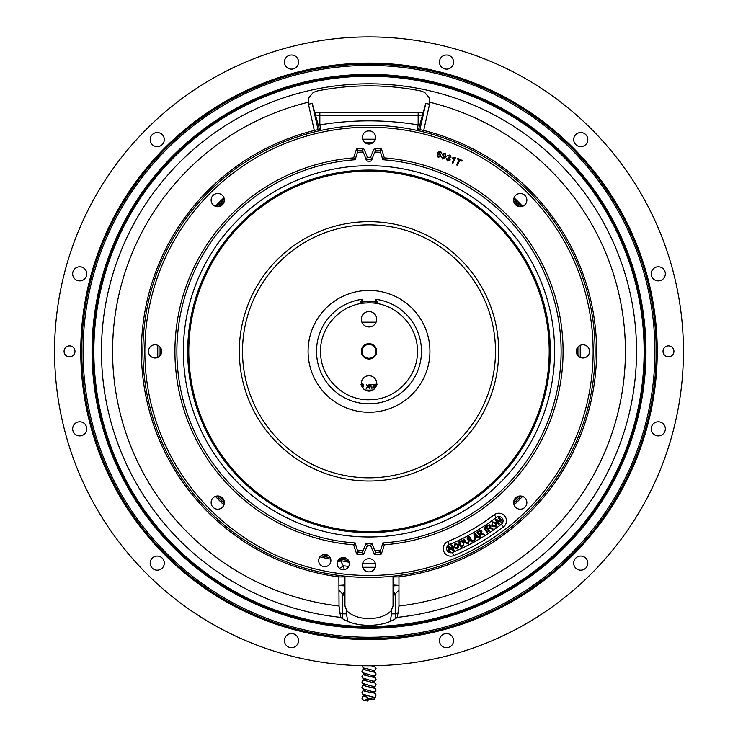 <?xml version="1.0" encoding="UTF-8"?>
<svg xmlns="http://www.w3.org/2000/svg" width="738" height="738" viewBox="0 0 738 738"><rect width="100%" height="100%" fill="white"/><g stroke="black" fill="none" stroke-linecap="round" stroke-linejoin="round"><path stroke-width="1.11" d="M365.688 695.399L364.046 696.358L367.672 697.253A1.928 0.498 90 0 0 367.173 699.135A1.928 0.498 90 0 0 367.653 701.1A1.928 0.498 90 0 0 368.17 699.255L374.129 699.255L374.129 697.318L368.437 695.879M365.753 699.255L366.749 699.255M368.17 699.255L374.129 699.255M367.672 697.253L367.672 699.255M365.688 668.665L364.046 669.624L375.356 672.447L376.057 673.96L375.624 675.27L372.349 676.681M365.688 674.015L364.046 674.975L375.356 677.798L376.057 679.311L375.624 680.62L372.349 682.023M365.688 679.357L364.046 680.316L375.356 683.139L376.057 684.652L375.624 685.962L372.349 687.373M365.688 684.707L364.046 685.667L375.356 688.489L376.057 690.002L375.624 691.312L372.349 692.724M365.688 690.058L364.046 691.017L369 692.115C378.446 693.259 375.125 694.947 375.983 695.952C374.756 696.561 378.502 696.986 369 698.646L374.129 697.318M367.672 698.877L369 698.646M372.303 692.714L374.129 691.976L368.437 690.528M372.303 687.364L374.129 686.626L368.437 685.187M372.303 682.013L374.129 681.285L368.437 679.836M372.303 676.672L374.129 675.934L368.437 674.486M372.303 671.322L374.129 670.584L368.437 669.145M372.303 665.971L373.133 665.768M573.703 139.583A7.057 7.057 0 0 0 580.76 146.641A7.057 7.057 0 0 0 587.817 139.583A7.057 7.057 0 0 0 580.76 132.526A7.057 7.057 0 0 0 573.703 139.583M651.211 428.861A7.057 7.057 0 0 0 658.278 435.918A7.057 7.057 0 0 0 665.335 428.861A7.057 7.057 0 0 0 658.278 421.795A7.057 7.057 0 0 0 651.211 428.861M150.183 563.112A7.057 7.057 0 0 0 157.24 570.17A7.057 7.057 0 0 0 164.297 563.112A7.057 7.057 0 0 0 157.24 556.046A7.057 7.057 0 0 0 150.183 563.112M72.665 428.861A7.057 7.057 0 0 0 79.722 435.918A7.057 7.057 0 0 0 86.789 428.861A7.057 7.057 0 0 0 79.722 421.795A7.057 7.057 0 0 0 72.665 428.861M150.183 139.583A7.057 7.057 0 0 0 157.24 146.641A7.057 7.057 0 0 0 164.297 139.583A7.057 7.057 0 0 0 157.24 132.526A7.057 7.057 0 0 0 150.183 139.583M284.434 62.075A7.057 7.057 0 0 0 291.492 69.132A7.057 7.057 0 0 0 298.549 62.075A7.057 7.057 0 0 0 291.492 55.018A7.057 7.057 0 0 0 284.434 62.075M439.451 62.075A7.057 7.057 0 0 0 446.508 69.132A7.057 7.057 0 0 0 453.566 62.075A7.057 7.057 0 0 0 446.508 55.018A7.057 7.057 0 0 0 439.451 62.075M72.665 273.835A7.057 7.057 0 0 0 79.722 280.892A7.057 7.057 0 0 0 86.789 273.835A7.057 7.057 0 0 0 79.722 266.778A7.057 7.057 0 0 0 72.665 273.835M347.985 621.857L346.371 613.859L342.7 613.859L342.773 618.693M391.629 610.28L391.629 613.859L390.015 621.857M344.554 576.922A7.703 7.435 90 0 1 344.95 577.513M393.446 576.922A7.703 7.435 90 0 0 393.05 577.513M395.227 618.693L395.3 594.155L393.05 590.88M398.963 585.483L393.05 585.935M398.963 585.4L393.05 584.994M393.05 596.276L398.963 590.086M393.197 596.267A7.703 4.207 -91.3 0 0 393.05 594.468M344.95 584.994L339.037 585.4M344.95 585.935L339.037 585.483M339.037 590.086L342.7 594.155L344.95 590.88M339.351 613.499A263.826 263.826 0 0 0 342.7 613.859L342.7 594.155L344.803 596.267A7.703 4.207 -88.7 0 1 344.95 594.468M391.629 613.859L395.3 613.859A263.826 263.826 0 0 0 398.649 613.499M284.434 640.621A7.057 7.057 0 0 0 291.492 647.678A7.057 7.057 0 0 0 298.549 640.621A7.057 7.057 0 0 0 291.492 633.564A7.057 7.057 0 0 0 284.434 640.621M439.451 640.621A7.057 7.057 0 0 0 446.508 647.678A7.057 7.057 0 0 0 453.566 640.621A7.057 7.057 0 0 0 446.508 633.564A7.057 7.057 0 0 0 439.451 640.621M573.703 563.112A7.057 7.057 0 0 0 580.76 570.17A7.057 7.057 0 0 0 587.817 563.112A7.057 7.057 0 0 0 580.76 556.046A7.057 7.057 0 0 0 573.703 563.112M663.019 351.343A5.452 5.452 0 0 0 668.48 356.805A5.452 5.452 0 0 0 673.932 351.343A5.452 5.452 0 0 0 668.48 345.891A5.452 5.452 0 0 0 663.019 351.343M683.443 351.343A314.443 314.443 0 0 0 211.778 79.031A314.443 314.443 0 0 0 211.778 623.665A314.443 314.443 0 0 0 683.443 351.343M64.068 351.343A5.452 5.452 0 0 0 69.52 356.805A5.452 5.452 0 0 0 74.981 351.343A5.452 5.452 0 0 0 69.52 345.891A5.452 5.452 0 0 0 64.068 351.343M337.524 561.572L342.045 560.889C340.744 560.631 341.187 562.273 343.382 565.788L344.259 569.662M339.342 568.306A7.703 3.146 161.6 0 0 343.382 565.788L348.723 566.406M314.609 131.89L308.466 104.233L312.229 103.394L318.346 130.995M319.812 130.663L312.229 103.394M373.437 142.351A209.048 209.048 0 0 0 364.563 142.351M224.287 201.188A208.54 208.54 0 0 0 218.845 206.631M160.497 347.57A208.54 208.54 0 0 0 160.497 355.218M218.845 496.065A208.54 208.54 0 0 0 224.287 501.499M322.93 554.736A208.54 208.54 0 0 0 328.844 555.982M340.919 557.993A208.54 208.54 0 0 0 346.915 558.712M513.713 501.499A208.54 208.54 0 0 0 519.155 496.065M577.503 355.218A208.54 208.54 0 0 0 577.503 347.57M519.155 206.631A208.54 208.54 0 0 0 513.713 201.188M372.819 142.84A208.54 208.54 0 0 0 365.181 142.84M419.654 130.995L425.771 103.394L418.188 130.663M419.959 129.63L423.713 130.46L423.391 131.89M425.771 103.394L429.534 104.233L423.713 130.46A227.553 227.553 0 0 1 398.963 576.922L398.963 606.009L397.321 617.374C383.723 628.001 354.139 627.927 340.679 617.374L339.037 606.009L338.871 575.428M308.466 104.233L308.779 97.794L313.318 92.398L317.386 90.922A265.495 265.495 0 0 1 420.614 90.922L424.682 92.398L429.221 97.794L429.534 104.233M399.129 575.428L398.963 576.922L393.05 576.922L393.059 576.157M338.124 560.345A211.271 211.271 0 0 0 342.045 560.889L349.24 562.291M362.644 563.398L375.356 563.398M375.31 567.282L362.69 567.282M344.941 576.157L344.95 606.009L346.832 610.741C356.694 621.184 381.278 621.23 391.168 610.741L393.05 606.009L393.05 576.922M318.041 129.63L314.287 130.46A227.553 227.553 0 0 0 339.037 576.922L344.95 576.922M645.962 351.343A276.962 276.962 0 0 1 230.524 591.203A276.962 276.962 0 0 1 230.524 111.493A276.962 276.962 0 0 1 645.962 351.343M654.929 351.343A285.929 285.929 0 0 0 226.031 103.726A285.929 285.929 0 0 0 226.031 598.97A285.929 285.929 0 0 0 654.929 351.343M656.211 351.343A287.211 287.211 0 0 1 225.394 600.086A287.211 287.211 0 0 1 225.394 102.61A287.211 287.211 0 0 1 656.211 351.343M665.335 273.835A7.057 7.057 0 0 0 658.278 266.778A7.057 7.057 0 0 0 651.211 273.835A7.057 7.057 0 0 0 658.278 280.892A7.057 7.057 0 0 0 665.335 273.835M419.535 125.211L418.151 124.879A7.703 0.71 99.6 0 0 417.145 130.432M315.532 114.971A16.328 8.164 180 0 0 319.849 115.257L418.151 115.257L418.151 124.879C385.374 119.51 352.607 119.51 319.849 124.879A7.703 0.71 80.4 0 1 320.855 130.432M367.561 130.967L370.439 130.967M423.261 112.194A14.409 7.205 0 0 1 418.151 112.665L319.849 112.665L319.849 124.879L318.465 125.211M375.374 139.224L362.626 139.224M319.849 112.665A14.409 7.205 0 0 1 314.739 112.194M373.114 389.941A38.81 38.81 0 0 1 364.886 389.941M368.271 386.583L369.351 388.548L369.452 384.729L368.954 384.71L368.899 386.611L366.371 384.646L367.93 386.232L366.196 388.456L368.271 386.583L368.88 387.21M371.915 388.428L370.375 385.19L372.22 384.627L369.756 384.775L371.915 388.428M373.142 387.911L374.203 388.234L375.273 387.007L374.148 387.856L373.216 387.044L373.908 386.075L375.07 386.223L374.434 384.332L372.552 384.599L374.129 384.83L374.47 385.817L373.723 385.679L372.718 387.072L373.142 387.911M377.201 384.157L376.168 383.935L375.319 385.098L376.694 384.341M376.481 385.254L375.762 387.109M362.69 386.26L361.777 386.103L362.69 386.26L362.441 387.459M361.878 322.183L376.122 322.183M370.393 301.667L367.607 301.667A49.695 49.695 0 0 0 360.458 302.386L362.884 299.222A52.481 52.481 0 0 0 324.609 379.332A52.481 52.481 0 0 0 413.391 379.332A52.481 52.481 0 0 0 375.116 299.222L377.542 302.386A49.695 49.695 0 0 0 370.393 301.667A26.485 26.485 0 0 0 370.153 302.183L370.393 301.667A49.695 49.695 0 0 1 377.542 302.386M367.847 302.183A26.485 26.485 0 0 0 367.607 301.667L370.153 302.183M367.644 302.949C341.768 303.014 319.213 326.86 320.606 352.699C320.67 378.576 344.517 401.131 370.356 399.738C396.232 399.682 418.787 375.836 417.394 349.987C417.33 324.111 393.483 301.565 367.644 302.949M376.703 383.428A7.703 7.703 0 0 0 365.153 376.758A7.703 7.703 0 0 0 365.153 390.098A7.703 7.703 0 0 0 376.703 383.428M376.703 319.259A7.703 7.703 0 0 0 365.153 312.598A7.703 7.703 0 0 0 365.153 325.928A7.703 7.703 0 0 0 376.703 319.259M369 359.046A7.703 7.703 0 0 0 375.67 347.497A7.703 7.703 0 0 0 362.33 347.497A7.703 7.703 0 0 0 369 359.046M369 358.271A6.928 6.928 0 0 0 374.996 347.884A6.928 6.928 0 0 0 363.004 347.884A6.928 6.928 0 0 0 369 358.271M361.86 384.341L363.041 384.59L362.782 385.836L361.611 385.587L362.782 385.836L363.041 384.59L360.928 384.784L361.86 384.341M362.819 388.022L363.622 384.286L361.316 383.861M367.607 301.667A49.695 49.695 0 0 0 360.458 302.386M576.885 348.668A207.904 207.904 0 0 1 576.885 354.12M517.947 496.388A207.904 207.904 0 0 1 514.035 500.299M345.43 557.9A207.904 207.904 0 0 1 342.561 557.559M327.432 555.05A207.904 207.904 0 0 1 324.609 554.45M223.965 500.299A207.904 207.904 0 0 1 220.053 496.388M161.115 354.12A207.904 207.904 0 0 1 161.115 348.668M220.053 206.308A207.904 207.904 0 0 1 223.965 202.397M366.269 143.467A207.904 207.904 0 0 1 371.731 143.467M514.035 202.397A207.904 207.904 0 0 1 517.947 206.308M377.367 302.165A49.889 49.889 0 0 0 360.633 302.165M429.922 351.343A60.922 60.922 0 0 0 338.539 298.586A60.922 60.922 0 0 0 338.539 404.101A60.922 60.922 0 0 0 429.922 351.343M554.635 351.343A185.635 185.635 0 0 0 276.178 190.579A185.635 185.635 0 0 0 276.178 512.107A185.635 185.635 0 0 0 554.635 351.343M549.312 351.343A180.312 180.312 0 0 0 278.844 195.192A180.312 180.312 0 0 0 278.844 507.495A180.312 180.312 0 0 0 549.312 351.343M242.516 351.343A126.484 126.484 0 0 0 432.247 460.89A126.484 126.484 0 0 0 432.247 241.806A126.484 126.484 0 0 0 242.516 351.343M368.031 161.207A190.146 190.146 0 0 1 369.969 161.207A1.956 1.956 0 0 0 371.851 159.842A66.89 66.89 0 0 1 372.035 159.251L370.642 157.277A68.846 68.846 0 0 1 374.517 148.31A203.107 203.107 0 0 1 381.195 148.606L379.849 150.487A201.151 201.151 0 0 0 375.697 150.303A66.89 66.89 0 0 0 372.035 159.251A192.12 192.12 0 0 0 365.965 159.251A66.89 66.89 0 0 1 366.149 159.842A1.956 1.956 0 0 0 368.031 161.207M374.858 152.065A199.371 199.371 0 0 1 380.531 152.314M380.531 550.382A199.371 199.371 0 0 1 374.858 550.631M363.142 550.631A199.371 199.371 0 0 1 357.469 550.382M357.469 152.314A199.371 199.371 0 0 1 363.142 152.065M467.717 537.541L469.202 540.41L467.717 537.541M469.091 540.474L468.353 543.721L469.091 540.474L467.606 537.596L467.145 537.836L468.63 540.705L468.03 543.26L465.706 542.209L464.22 539.34L463.768 539.579L465.254 542.448L468.298 543.611M479.368 537.384L474.672 533.583L474.017 534.017L474.958 539.93L475.254 537.716L477.218 536.581L478.842 537.688L479.368 537.384L474.589 533.685M475.576 535.022L476.739 536.425L475.346 537.227L474.543 534.764L475.576 535.022M474.017 534.017L474.958 539.93M478.999 533.805L478.123 532.384L478.999 533.805M478.021 532.458L479.562 531.203L481.287 531.406L480.539 533.159L478.888 533.878M481.628 533.371L481.748 531.129L479.331 530.899L477.246 532.172L480.143 536.913L480.586 536.646L479.368 534.663L480.106 533.906L484.202 534.423L481.628 533.371M478.104 532.098L479.562 531.203M491.379 527.938L492.836 528.703L491.379 527.938M485.696 526.867L488.916 531.369L485.696 526.867M496.766 520.853L501.775 522.19L497.052 520.447L496.766 520.853M498.74 524.423L495.336 519.995L498.74 524.423M453.732 547.421L457.643 549.026L453.722 547.411L455.078 543.269L459.027 544.967L457.643 549.026M498.344 517.366L499.091 517.117L502.486 521.545L501.729 522.31M495.954 519.432L500.715 521.046L495.954 519.432L500.751 520.927L498.298 517.725M481.96 530.991L481.637 533.122L481.859 531.056L479.266 530.788L481.96 530.991L479.202 530.677L477.025 532.31L480.281 537.126L480.798 536.508L479.589 534.524L480.235 534.127L484.331 534.644L481.637 533.122M442.671 159.076L441.573 156.936L442.929 158.486L445.226 156.714L443.492 156.945L442.486 154.288L445.171 153.006L446.084 156.705L442.671 159.076M445.623 155.478L445.014 153.652L443.234 154.602L443.925 156.364L445.623 155.478L445.014 153.652L443.234 154.602L443.925 156.364L445.623 155.478M374.517 148.31L375.697 150.303M381.195 148.606A68.846 68.846 0 0 1 384.277 157.877L382.718 159.722A66.89 66.89 0 0 0 379.849 150.487M356.805 148.606A203.107 203.107 0 0 1 363.483 148.31L362.303 150.303A201.151 201.151 0 0 0 358.151 150.487A66.89 66.89 0 0 0 355.282 159.722L353.723 157.877A68.846 68.846 0 0 1 356.805 148.606L358.151 150.487M363.483 148.31A68.846 68.846 0 0 1 367.358 157.277L365.965 159.251A66.89 66.89 0 0 0 362.303 150.303M367.358 157.277A194.076 194.076 0 0 1 370.642 157.277M363.483 554.376A203.107 203.107 0 0 1 356.805 554.09L358.151 552.208A201.151 201.151 0 0 0 362.303 552.384A66.89 66.89 0 0 0 365.965 543.436L367.358 545.41A68.846 68.846 0 0 1 363.483 554.376L362.303 552.384M356.805 554.09A68.846 68.846 0 0 1 353.723 544.819L355.282 542.974A66.89 66.89 0 0 0 358.151 552.208M355.282 159.722A192.12 192.12 0 0 0 176.88 351.343A192.12 192.12 0 0 0 355.282 542.974M353.723 544.819A194.076 194.076 0 0 1 174.924 351.343A194.076 194.076 0 0 1 353.723 157.877M384.277 544.819A68.846 68.846 0 0 1 381.195 554.09L379.849 552.208A66.89 66.89 0 0 0 382.718 542.974L384.277 544.819A194.076 194.076 0 0 0 563.076 351.343A194.076 194.076 0 0 0 384.277 157.877M381.195 554.09A203.107 203.107 0 0 1 374.517 554.376L375.697 552.384A201.151 201.151 0 0 0 379.849 552.208M374.517 554.376A68.846 68.846 0 0 1 370.642 545.41L372.035 543.436A66.89 66.89 0 0 0 375.697 552.384M365.965 543.436A192.12 192.12 0 0 0 372.035 543.436M370.642 545.41A194.076 194.076 0 0 1 367.358 545.41M382.718 542.974A192.12 192.12 0 0 0 561.12 351.343A192.12 192.12 0 0 0 382.718 159.722M375.624 137.434A6.624 6.624 0 0 0 365.688 131.696A6.624 6.624 0 0 0 365.688 143.163A6.624 6.624 0 0 0 375.624 137.434M161.705 351.399A6.624 6.624 0 0 0 151.77 345.661A6.624 6.624 0 0 0 151.77 357.127A6.624 6.624 0 0 0 161.705 351.399M224.37 200.099A6.624 6.624 0 0 0 214.444 194.362A6.624 6.624 0 0 0 214.444 205.837A6.624 6.624 0 0 0 224.37 200.099M526.867 200.099A6.624 6.624 0 0 0 516.941 194.362A6.624 6.624 0 0 0 516.941 205.837A6.624 6.624 0 0 0 526.867 200.099M589.533 351.399A6.624 6.624 0 0 0 579.607 345.661A6.624 6.624 0 0 0 579.607 357.127A6.624 6.624 0 0 0 589.533 351.399M375.624 565.262A6.624 6.624 0 0 0 365.688 559.524A6.624 6.624 0 0 0 365.688 571A6.624 6.624 0 0 0 375.624 565.262M526.867 502.596A6.624 6.624 0 0 0 516.941 496.858A6.624 6.624 0 0 0 516.941 508.325A6.624 6.624 0 0 0 526.867 502.596M224.37 502.596A6.624 6.624 0 0 0 214.444 496.858A6.624 6.624 0 0 0 214.444 508.325A6.624 6.624 0 0 0 224.37 502.596M595.096 351.343A226.096 226.096 0 0 1 255.948 547.153A226.096 226.096 0 0 1 255.948 155.543A226.096 226.096 0 0 1 595.096 351.343M593.14 351.343A224.14 224.14 0 0 0 256.925 157.231A224.14 224.14 0 0 0 256.925 545.456A224.14 224.14 0 0 0 593.14 351.343M503.482 526.886A7.629 7.629 0 0 0 504.903 516.194A7.629 7.629 0 0 0 494.211 514.783A205.884 205.884 0 0 1 447.929 541.498A7.629 7.629 0 0 0 443.815 551.461A7.629 7.629 0 0 0 453.778 555.585A221.132 221.132 0 0 0 503.482 526.886L501.425 524.192A4.234 4.234 0 0 0 502.209 518.251A4.234 4.234 0 0 0 496.268 517.467A209.269 209.269 0 0 1 449.23 544.626A4.234 4.234 0 0 0 446.942 550.161A4.234 4.234 0 0 0 452.477 552.448L453.778 555.585M447.44 160.976L446.259 158.513L447.025 158.725L447.698 160.377L449.442 159.657L448.215 157.877L450.309 156.853L449.728 155.524L448.215 156.133L447.542 155.7L449.968 154.915L451.047 157.185L449.728 158.043L450.217 159.971L447.44 160.976M330.901 560.557A6.116 6.116 0 0 0 321.731 555.262A6.116 6.116 0 0 0 321.731 565.852A6.116 6.116 0 0 0 330.901 560.557M349.388 563.629A6.116 6.116 0 0 0 340.227 558.334A6.116 6.116 0 0 0 340.227 568.924A6.116 6.116 0 0 0 349.388 563.629M440.955 152.498L439.636 151.871L438.068 153.725L439.839 153.476L440.89 156.096L438.224 157.452L437.228 153.744L438.824 151.438L440.604 151.308L441.758 153.458L439.636 151.871L438.068 153.725M447.698 160.377L449.442 159.657L448.769 158.015M448.686 157.332L450.309 156.853L449.728 155.524M449.728 158.043L450.217 159.971M442.929 158.486L445.226 156.714M485.659 526.581L487.68 525.207L490.447 525.391L490.226 527.522L492.984 528.915L488.87 528.592L488.242 529.026L489.543 530.936L488.704 531.517L485.659 526.581M496.969 520.696L499.423 523.897L498.639 524.506L495.235 520.078L496.001 519.312M495.89 526.941L491.766 526.166L492.237 521.886L496.416 522.725L495.89 526.941L496.305 522.799L492.311 521.987L496.305 522.799L495.816 526.831L491.766 526.166M487.707 532.495L486.923 532.698L484.008 527.652L484.792 527.458L487.707 532.495M479.497 537.605L478.685 537.882L477.348 536.803L475.383 537.937L475.678 539.616L474.7 539.967L473.888 533.795L474.746 533.482L479.497 537.605M474.469 539.709L474.58 540.437L471.259 541.96L468.685 536.72L469.479 536.572L471.831 540.862L474.469 539.709M465.936 542.098L467.92 543.03L468.399 540.816L466.923 537.956L467.837 537.485L469.313 540.354L468.418 543.841L465.023 542.568L463.649 539.349L464.451 539.229L465.936 542.098M460.189 541.055L462.191 540.677L464.128 542.476L462.911 546.471L461.149 547.328L458.39 542.209L460.189 541.055M450.411 552.015L449.626 552.061L447.496 546.913L448.427 546.378L452.597 549.164L451.056 545.437L451.638 544.921L454.11 550.207L453.178 550.751L449.008 547.956L450.411 552.015M489.054 527.513L489.691 525.908L489.054 527.513M498.989 517.2L502.384 521.628L498.989 517.2M492.698 522.513L492.514 525.64L492.698 522.513M495.77 523.177L495.502 526.415L492.403 525.714L492.624 522.412L495.77 523.177M496.204 522.873L492.384 522.089L491.969 526.019L495.742 526.729L496.204 522.873M486.619 526.858L487.624 528.334L486.619 526.858L488.132 525.825L486.619 526.858M492.237 529.192L490.991 528.657L492.237 529.192M487.034 532.624L484.036 527.938L487.034 532.624M484.691 527.522L487.68 532.209L484.691 527.522M468.805 536.941L471.481 541.83L474.451 540.207L471.6 540.982L469.257 536.701L468.805 536.941M469.368 536.637L471.72 540.926L469.368 536.637M461.425 546.148L459.497 542.439L461.425 546.148L463.464 544.745L463.178 542.928L461.49 541.6L459.608 542.384M460.918 547.153L458.501 542.153L460.918 547.153M455.457 544.118L454.691 546.996L457.265 548.196L458.067 545.391L455.457 544.118M457.32 548.306L458.187 545.345L457.32 548.306L454.58 547.052L457.32 548.306M458.916 545.022L457.597 548.906L458.796 545.068L455.134 543.389L458.916 545.022M458.298 545.29L457.375 548.426L454.46 547.107L455.355 543.878L458.298 545.29M455.18 543.509L453.962 547.31L457.542 548.795M448.769 548.057L453.87 550.308L451.739 545.161L451.296 545.345L452.459 549.376L448.28 546.59L447.735 546.821L449.866 551.969L450.309 551.784L448.769 548.057M449.746 552.015L447.615 546.867L449.746 552.015M448.353 546.48L452.523 549.266L448.353 546.48M452.717 549.109L451.176 545.391L452.717 549.109M451.859 545.105L453.99 550.253L451.859 545.105M492.615 525.567L495.355 526.203L495.558 523.334L492.772 522.624L492.514 525.64L495.355 526.203M439.442 154.076L437.754 154.925L438.446 156.843L440.116 155.856L439.442 154.076L437.754 154.925L438.446 156.843L440.116 155.856M455.604 157.332L452.938 163.227L452.219 162.895L454.294 158.31L452.459 158.532L452.772 157.831L455.604 157.332M457.348 165.257L456.582 164.878L459.045 159.768L457.136 158.845L457.459 158.163L462.062 160.377L461.73 161.059L459.811 160.137L457.348 165.257M463.418 542.817L463.704 544.828L461.195 546.258L459.497 542.153L461.471 541.341L463.418 542.817M458.621 542.098L461.029 547.098L462.8 546.24L463.898 542.596L462.126 540.926L458.621 542.098M488.132 525.825L489.691 525.908L488.132 525.825M346.371 613.859L346.371 610.28M513.685 199.195A209.961 209.961 0 0 1 521.148 206.658M578.896 346.131A209.961 209.961 0 0 1 578.896 356.657M521.148 496.037A209.961 209.961 0 0 1 513.685 503.5M348.401 560.299A209.961 209.961 0 0 1 339.102 559.173M330.181 557.688A209.961 209.961 0 0 1 321.012 555.751M224.315 503.5A209.961 209.961 0 0 1 216.852 496.037M159.104 356.657A209.961 209.961 0 0 1 159.104 346.131M216.852 206.658A209.961 209.961 0 0 1 224.315 199.195M398.963 606.009A256.418 256.418 0 0 0 429.839 102.25M454.516 544.533A211.271 211.271 0 0 0 456.379 543.703M459.359 542.319A211.271 211.271 0 0 0 461.361 541.36M477.975 532.338A211.271 211.271 0 0 0 480.309 530.917M484.202 528.445A211.271 211.271 0 0 0 485.069 527.882M486.084 527.209A211.271 211.271 0 0 0 489.691 524.746M491.988 523.122A211.271 211.271 0 0 0 493.491 522.043M495.77 520.355A211.271 211.271 0 0 0 496.674 519.681M498.639 518.168A211.271 211.271 0 0 0 499.423 517.55M514.054 504.949A211.271 211.271 0 0 0 522.596 496.406M580.179 357.423A211.271 211.271 0 0 0 580.188 345.366M522.596 206.289A211.271 211.271 0 0 0 514.054 197.747M223.946 197.747A211.271 211.271 0 0 0 215.404 206.289M157.812 345.366A211.271 211.271 0 0 0 157.821 357.423M215.404 496.406A211.271 211.271 0 0 0 223.946 504.949M319.941 556.839A211.271 211.271 0 0 0 330.725 559.118M308.161 102.25A256.418 256.418 0 0 0 339.037 606.009M340.679 617.374A267.534 267.534 0 0 1 102.139 332.451A267.534 267.534 0 0 1 378.456 83.984A267.534 267.534 0 0 1 636.534 351.343A267.534 267.534 0 0 1 397.321 617.374M644.136 351.343A275.136 275.136 0 0 0 231.428 113.071A275.136 275.136 0 0 0 231.428 589.625A275.136 275.136 0 0 0 644.136 351.343M645.169 351.343A276.169 276.169 0 0 1 230.92 590.511A276.169 276.169 0 0 1 230.92 112.185A276.169 276.169 0 0 1 645.169 351.343M657.244 351.343A288.244 288.244 0 0 1 224.878 600.972A288.244 288.244 0 0 1 224.878 101.724A288.244 288.244 0 0 1 657.244 351.343M422.468 114.971A16.328 8.164 180 0 1 418.151 115.257L418.151 112.665M550.29 351.343A181.29 181.29 0 0 0 278.355 194.352A181.29 181.29 0 0 0 278.355 508.344A181.29 181.29 0 0 0 550.29 351.343M549.21 351.343A180.21 180.21 0 0 0 369 171.133A180.21 180.21 0 0 0 188.79 351.343A180.21 180.21 0 0 0 369 531.563A180.21 180.21 0 0 0 549.21 351.343M239.324 351.343A129.676 129.676 0 0 1 433.843 239.038A129.676 129.676 0 0 1 433.843 463.649A129.676 129.676 0 0 1 239.324 351.343M494.211 514.783L496.268 517.467M447.929 541.498L449.23 544.626M452.477 552.448A217.747 217.747 0 0 0 501.425 524.192M379.184 552.245L379.184 550.456M358.816 552.245L358.816 550.456M374.129 693.157L374.129 691.976M374.129 687.816L374.129 686.626M374.129 682.465L374.129 681.275M374.129 677.115L374.129 675.934M374.129 671.774L374.129 670.584M374.129 666.423L374.129 665.75M363.871 696.146L363.871 694.928M363.871 690.796L363.871 689.578M363.871 685.454L363.871 684.237M363.871 680.104L363.871 678.886M363.871 674.753L363.871 673.545M363.871 669.412L363.871 668.194M373.308 665.759L372.349 665.98M361.961 665.713L363.188 667.908L369 669.237M371.279 665.787L374.47 666.552L376.057 668.61L374.812 670.584L372.349 671.331M365.651 668.656L362.644 669.772L361.943 671.285L362.376 672.595L369 674.578M365.651 674.006L362.644 675.122L361.943 676.635L362.376 677.945L369 679.929M365.651 679.357L362.644 680.473L361.943 681.986L362.376 683.287L369 685.279M365.651 684.698L362.644 685.814L361.943 687.327L362.376 688.637L369 690.62M365.651 690.048L362.644 691.165L361.943 692.678L362.376 693.988L369 695.971M365.651 695.39L362.644 696.515L362.017 698.628L363.114 699.956L367.653 701.1"/></g></svg>
